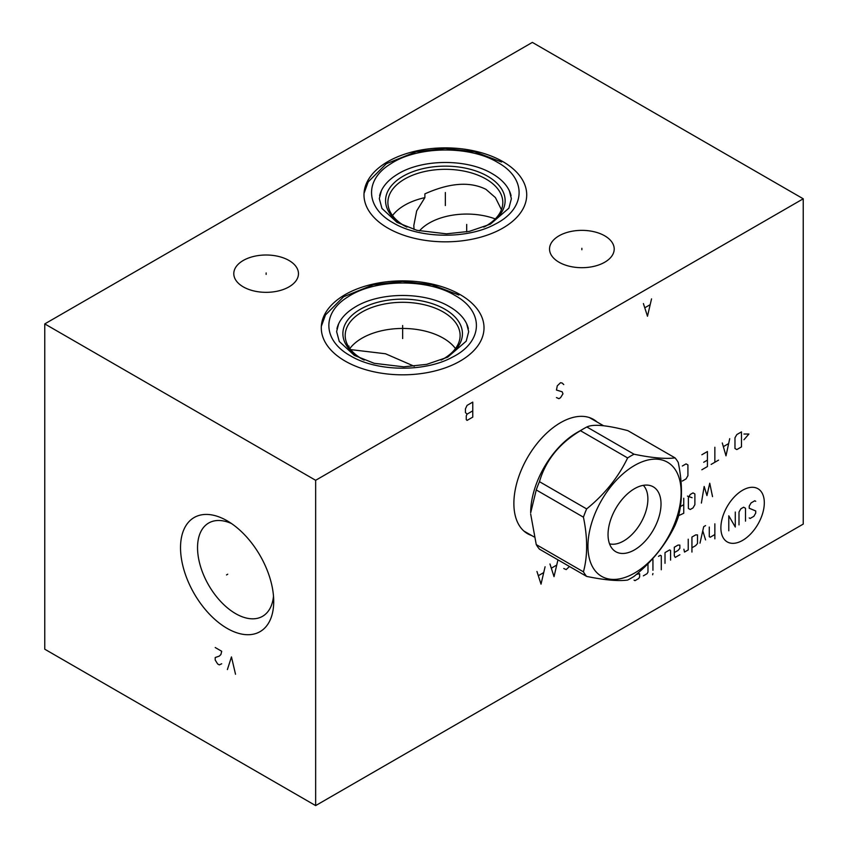 <?xml version="1.0" encoding="UTF-8"?>
<svg xmlns="http://www.w3.org/2000/svg" width="848" height="848" viewBox="0 0 848 848"><rect width="100%" height="100%" fill="white"/><g stroke="black" fill="none" stroke-linecap="round" stroke-linejoin="round"><path stroke-width="1.27" d="M44.764 323.904L44.764 649.208L315.647 805.6L803.236 524.096L803.236 198.792L532.353 42.4L44.764 323.904L315.647 480.297L803.236 198.792M315.647 805.6L315.647 480.297M531.654 535.523A65.964 38.086 -60 0 1 527.541 533.678A65.964 38.086 -60 0 1 513.877 503.479A65.964 38.086 -60 0 1 542.678 437.091A65.964 38.086 -60 0 1 593.505 419.421A65.964 38.086 -60 0 1 597.162 422.06M273.713 601.476A65.89 38.043 60 0 1 227.126 628.379A65.89 38.043 60 0 1 180.529 547.67A65.89 38.043 60 0 1 227.126 520.778A65.89 38.043 60 0 1 273.713 601.476M604.73 235.829A32.33 18.667 180 0 1 614.206 249.026A32.33 18.667 180 0 1 594.247 266.272A32.33 18.667 180 0 1 559.012 262.223A32.33 18.667 180 0 1 549.536 249.026A32.33 18.667 180 0 1 569.496 231.78A32.33 18.667 180 0 1 604.73 235.829M288.988 260.474A32.33 18.667 180 0 1 298.464 273.671A32.33 18.667 180 0 1 278.504 290.917A32.33 18.667 180 0 1 243.27 286.868A32.33 18.667 180 0 1 233.794 273.671A32.33 18.667 180 0 1 253.753 256.425A32.33 18.667 180 0 1 288.988 260.474M460.188 294.627A81.366 46.979 180 0 1 484.017 327.847A81.366 46.979 180 0 1 433.794 371.244A81.366 46.979 180 0 1 345.115 361.068A81.366 46.979 180 0 1 321.286 327.847A81.366 46.979 180 0 1 371.519 284.451A81.366 46.979 180 0 1 460.188 294.627M502.885 161.629A81.366 46.979 180 0 1 526.714 194.849A81.366 46.979 180 0 1 476.481 238.256A81.366 46.979 180 0 1 387.812 228.07A81.366 46.979 180 0 1 363.983 194.849A81.366 46.979 180 0 1 414.206 151.453A81.366 46.979 180 0 1 502.885 161.629M362.891 359.435A57.463 33.178 180 0 1 362.022 358.937A57.463 33.178 180 0 1 345.189 335.479A57.463 33.178 180 0 1 380.667 304.835A57.463 33.178 180 0 1 443.292 312.022A57.463 33.178 180 0 1 460.114 335.479A57.463 33.178 180 0 1 442.423 359.435M349.842 348.56A57.463 33.178 0 0 1 443.292 338.172A57.463 33.178 180 0 1 455.471 348.56M348.454 346.493L348.963 346.058L348.963 347.298M414.259 366.272L385.501 353.764L350.659 349.609M273.501 596.186A53.859 31.1 60 0 1 262.562 616.305A53.859 31.1 60 0 1 221.052 601.879A53.859 31.1 60 0 1 197.542 547.67A53.859 31.1 -120 0 1 208.693 523.015A53.859 31.1 -120 0 1 231.589 523.598M495.274 218.911A52.862 30.517 0 0 0 429.311 223.003A52.862 30.517 0 0 0 419.41 230.932M501.444 209.679L495.423 197.605L485.978 189.358C469.951 181.302 449.588 182.808 424.88 193.874L424.88 197.637L416.675 210.898L413.824 225.451L414.047 229.522M405.577 226.437A57.463 33.178 180 0 1 404.708 225.939A57.463 33.178 180 0 1 387.886 202.481A57.463 33.178 180 0 1 423.353 171.837A57.463 33.178 180 0 1 485.978 179.023A57.463 33.178 180 0 1 502.811 202.481A57.463 33.178 180 0 1 485.109 226.437M424.88 197.637A57.463 33.178 0 0 0 392.529 215.562M536.254 489.943L583.435 517.185C587.706 537.876 587.706 556.087 583.435 571.838A74.931 43.259 120 0 0 586.646 576.407C604.582 580.096 618.245 581.315 627.626 580.064A74.931 43.259 120 0 0 630.838 578.325A74.931 43.259 120 0 0 634.05 576.364C651.985 561.832 665.648 544.84 675.04 525.368A74.931 43.259 120 0 0 678.241 517.1C682.523 501.348 682.523 483.137 678.241 462.446A74.931 43.259 120 0 0 675.04 457.878L627.859 430.646C606.723 425.113 593.059 423.894 586.869 426.979A74.931 43.259 120 0 0 583.657 428.717A74.931 43.259 -60 0 0 580.445 430.689C559.32 443.366 545.656 460.369 539.466 481.675A74.931 43.259 -60 0 0 536.254 489.943L530.678 512.796A65.508 37.821 -60 0 1 576.99 432.565L583.657 428.717L576.99 432.565M586.646 576.407L539.466 549.165A74.931 43.259 -60 0 1 536.254 544.596L583.435 571.838M530.678 514.058L536.254 544.596M539.466 481.675L586.646 508.917A74.931 43.259 120 0 0 583.435 517.185M580.445 430.689L627.626 457.931C618.245 477.392 604.582 494.395 586.646 508.917M586.869 426.979L634.05 454.221A74.931 43.259 120 0 0 630.838 455.959A74.931 43.259 120 0 0 627.626 457.931M675.04 457.878C665.648 459.128 651.985 457.909 634.05 454.221M634.527 573.078A65.89 38.043 120 0 0 681.124 492.37A65.89 38.043 120 0 0 634.527 465.478A65.89 38.043 120 0 0 587.94 546.176A65.89 38.043 120 0 0 634.527 573.078M634.527 488.681A37.471 21.635 120 0 0 610.889 519.124A37.471 21.635 120 0 0 613.199 549.727A37.471 21.635 120 0 0 634.527 549.864A37.471 21.635 120 0 0 659.702 514.28A37.471 21.635 120 0 0 650.236 485.575A37.471 21.635 120 0 0 634.527 488.681M609.532 543.844A34.206 19.748 120 0 0 623.693 540.95A34.206 19.748 120 0 0 645.233 513.305A34.206 19.748 120 0 0 643.303 485.342M581.866 249.747L581.866 248.305M266.134 274.392L266.134 272.95M402.652 328.568L402.652 327.127L402.652 328.568M445.348 195.57L445.348 194.128L445.348 195.57M563.772 568.51L566.21 569.602L569.453 566.485M549.96 563.973L554.02 576.64L557.952 559.839M556.458 565.224L551.582 568.043M536.954 571.478L541.024 584.145L545.084 566.782M543.462 572.729L538.586 575.548M742.604 490.239A30.708 17.734 120 0 0 720.885 527.848A30.708 17.734 120 0 0 742.604 540.388A30.708 17.734 120 0 0 764.313 502.769A30.708 17.734 120 0 0 742.604 490.239M749.219 517.927L750.141 518.467L753.861 516.315L755.716 513.104L755.716 510.952L749.219 508.27L749.219 506.129L751.074 502.917L754.784 500.765L755.716 501.306M739 524.901L739 512.033L740.855 508.811L743.643 507.199L745.498 508.27L745.498 521.149M728.782 530.795L728.782 515.785L735.28 527.043L735.28 512.033M714.853 523.82L714.853 538.84M709.278 527.043L709.278 536.689L710.211 537.229L714.853 534.547M705.568 525.612L703.702 526.682L699.992 543.133M705.568 539.911L702.78 530.795M691.936 547.776L695.657 545.635L697.512 543.483L697.512 534.908L695.657 534.908L691.936 537.049L691.936 552.069M683.891 549.207L684.516 552.069L688.226 549.917L688.226 539.201M674.298 552.599L678.008 550.458L679.863 548.306L679.863 545.094L678.008 545.094L674.298 547.236L674.298 555.822L675.22 557.422L679.863 554.751M670.577 560.104L670.577 550.458L669.655 549.917L665.012 552.599L665.012 563.326M661.292 569.761L661.292 555.822L660.369 555.281L658.504 556.352M652.939 559.574L652.939 570.291M652.939 573.513L652.621 574.764L652.939 573.513M643.335 575.834L647.056 573.693L647.978 572.082L647.978 563.676M636.382 574.403L639.625 573.693L639.625 576.905L638.692 578.516L634.982 580.657L634.05 580.127M712.532 496.642L709.744 483.233L706.956 495.571L704.169 486.455L701.381 503.076M694.883 493.96L693.028 492.889L690.24 494.49L688.385 497.712L688.385 508.44L690.24 509.51L693.028 507.899L694.883 504.677L694.883 493.96M692.095 497.712L687.452 496.101M683.742 504.677L680.372 506.627M678.601 515.658L683.742 513.263L683.742 498.242M743.95 439.752L748.901 434.028L743.95 434.028M741.47 431.886L736.827 434.568L734.972 437.78L734.972 448.507L736.827 449.578L741.47 446.896L741.47 431.886M722.284 442.963L725.994 455.832L729.715 438.67M728.474 443.684L723.514 446.536M714.853 447.256L714.853 462.266M718.563 460.125L711.133 464.418M701.847 469.771L707.423 466.559L707.423 451.539L701.847 454.761M703.702 462.266L707.423 460.125M682.343 481.039L686.064 478.887L687.919 475.675L687.919 464.948L686.064 463.877L682.343 466.018M556.458 397.564L558.896 398.666L560.528 397.723L562.966 393.811L562.15 391.787L556.458 390.059L557.274 385.84L560.528 382.713L562.15 383.02L563.772 384.589M643.409 303.573L647.48 316.24L651.54 298.888M649.918 304.824L645.042 307.644M472.76 417.121L472.76 402.1L467.068 405.386L465.446 408.831L465.446 412.584L467.068 414.142L466.262 415.87L466.262 419.622L467.068 420.396L472.76 417.121M472.76 410.856L467.068 414.142M466.686 231.896L466.686 224.434M227.752 574.213L226.501 574.933L227.752 574.213M235.521 674.255L231.462 656.903L227.391 669.57M215.201 647.522L221.71 651.275L220.893 654.55L219.272 656.119L215.201 657.529L215.201 660.03L217.639 663.942L219.272 664.874L221.71 663.783M402.652 325.515L402.652 338.564M402.652 338.479L402.652 325.6M445.348 192.517L445.348 205.566M445.348 205.481L445.348 192.602M449.525 306.69A66.292 38.277 180 0 1 451.221 307.707A66.292 38.277 180 0 1 468.361 328.685M451.221 307.707L449.482 306.669C424.106 291.341 378.526 291.818 354.082 307.707A66.292 38.277 0 0 0 336.942 328.685M441.098 360.093L443.218 359.011A59.795 34.524 180 0 0 444.935 309.244A59.795 34.524 0 0 0 360.379 309.244A59.795 34.524 0 0 0 360.379 358.057A59.795 34.524 180 0 0 362.085 359.011L364.205 360.093M483.795 227.094L485.915 226.013A59.795 34.524 180 0 0 487.621 176.246A59.795 34.524 0 0 0 403.065 176.246A59.795 34.524 0 0 0 403.065 225.059A59.795 34.524 180 0 0 404.782 226.013L406.902 227.094M492.222 173.692A66.292 38.277 180 0 1 493.918 174.709A66.292 38.277 180 0 1 511.058 195.697M493.918 174.709L492.179 173.67C466.792 158.343 421.223 158.82 396.779 174.709A66.292 38.277 0 0 0 379.639 195.697M350.372 355.778C376.756 371.763 424.721 372.42 452.387 357.178C483.339 341.818 484.579 311.608 454.931 295.411C426.883 278.292 374.562 279.013 347.945 296.885C321.551 312.859 322.696 340.546 350.372 355.778M393.069 222.78C419.442 238.765 467.407 239.422 495.084 224.19C526.025 208.82 527.276 178.61 497.628 162.413C469.569 145.294 417.248 146.015 390.642 163.887C364.248 179.861 365.393 207.548 393.069 222.78M321.328 326.332L325.494 314.926L343.62 296.726L373.502 284.695L402.482 281.462L431.802 284.695L458.874 295.019M466.665 323.788L468.69 331.685L466.199 341.172L447.691 357.167L426.745 364.343L403.754 366.834L374.233 363.315L354.316 355.386L339.264 341.458L336.614 331.579L338.649 323.788M364.025 193.333L368.18 181.928L386.306 163.728L416.198 151.707L445.168 148.464L474.498 151.707L501.571 162.021M509.351 190.789L511.386 198.686L508.895 208.173L490.377 224.169L469.432 231.345L446.44 233.836L416.919 230.317L397.012 222.388L381.96 208.46L379.31 198.591L381.346 190.789M523.884 531.039L534.007 536.879M589.392 417.576L603.596 425.77"/></g></svg>
